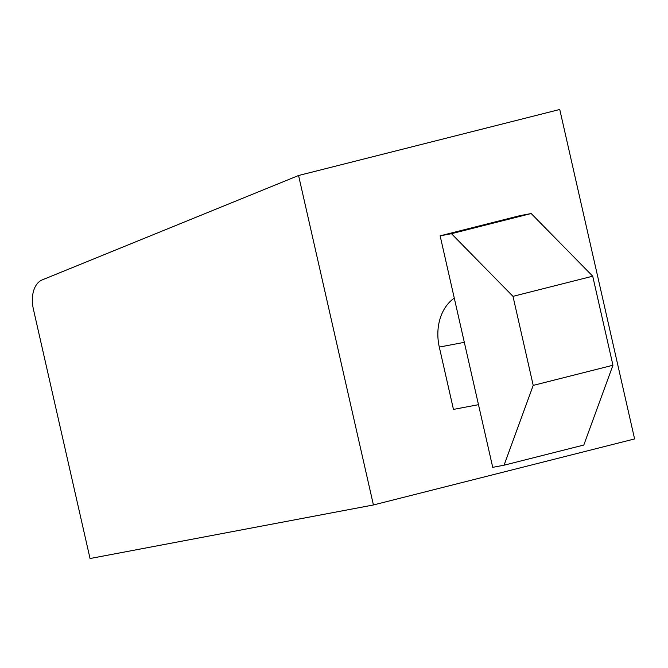 <?xml version="1.0" encoding="UTF-8"?>
<svg xmlns="http://www.w3.org/2000/svg" width="668" height="668" viewBox="0 0 668 668"><rect width="100%" height="100%" fill="white"/><g stroke="black" fill="none" stroke-linecap="round" stroke-linejoin="round"><path stroke-width="1" d="M373.42 504.966L634.6 438.934L559.751 109.477L298.571 175.509L42.234 279.892A27.405 17.284 -104.2 0 0 33.4 309.2L90.046 558.523L373.42 504.966L298.571 175.509M454.282 298.112A45.675 35.421 79.3 0 0 439.302 347.076L453.463 409.409L478.488 404.674M512.991 296.35L451.468 233.691L531.194 213.535L519.854 215.672L440.128 235.829L492.725 467.341L504.064 465.204L533.214 385.394L612.948 365.237L592.716 276.193L512.991 296.35L533.214 385.394M451.468 233.691L440.128 235.829M612.948 365.237L583.79 445.047L504.064 465.204M531.194 213.535L592.716 276.193M464.327 342.342L439.302 347.076"/></g></svg>
